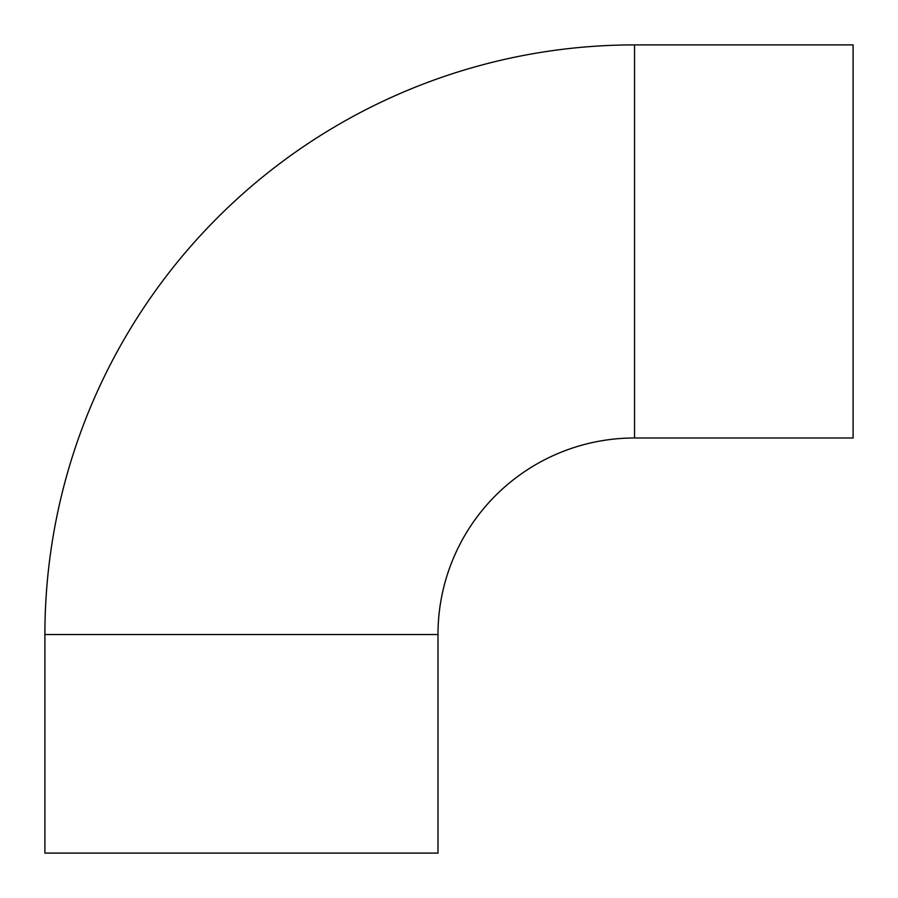 <?xml version="1.0" encoding="UTF-8"?>
<svg xmlns="http://www.w3.org/2000/svg" width="898" height="898" viewBox="0 0 898 898"><rect width="100%" height="100%" fill="white"/><g stroke="black" fill="none" stroke-linecap="round" stroke-linejoin="round"><path stroke-width="1.35" d="M634.538 44.9A589.638 589.638 0 0 0 44.9 634.538L44.9 853.1L437.988 853.1L437.988 634.538A196.55 196.55 0 0 1 634.538 437.988L853.1 437.988L853.1 44.9L634.538 44.9L634.538 437.988M44.9 634.538L437.988 634.538"/></g></svg>
